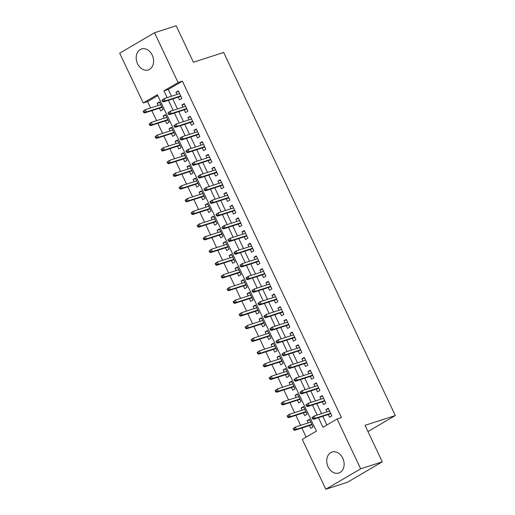 <?xml version="1.0" encoding="UTF-8"?>
<svg xmlns="http://www.w3.org/2000/svg" width="515" height="515" viewBox="0 0 515 515"><rect width="100%" height="100%" fill="white"/><g stroke="black" fill="none" stroke-linecap="round" stroke-linejoin="round"><path stroke-width="0.77" d="M152.247 55.157A11.015 8.433 72.1 0 1 148.294 69.943A11.015 8.433 72.1 0 1 137.563 63.77A11.015 8.433 72.1 0 1 141.516 48.977A11.015 8.433 72.1 0 1 152.247 55.157M342.778 458.221A11.015 8.433 72.1 0 1 338.825 473.015A11.015 8.433 72.1 0 1 328.094 466.835A11.015 8.433 72.1 0 1 332.046 452.048A11.015 8.433 72.1 0 1 342.778 458.221M154.519 32.741L176.149 25.75L193.402 62.251L223.684 52.459L395.308 415.541L365.032 425.326L382.285 461.826L347.451 482.259L325.821 489.25L302.266 439.424L316.39 431.139L157.365 94.721L143.241 103L119.692 53.174L154.519 32.741L178.074 82.567L163.95 90.852L167.163 97.638M157.783 95.61L147.567 101.603L150.573 107.963M151.835 110.635L156.573 120.658M157.841 123.33L162.573 133.353M163.841 136.024L168.579 146.048M169.841 148.719L174.579 158.742M175.84 161.414L180.578 171.437M181.84 174.109L186.578 184.132M187.84 186.803L192.578 196.827M193.846 199.498L198.584 209.521M199.846 212.193L204.584 222.216M205.846 224.888L210.584 234.911M211.845 237.582L216.583 247.606M217.845 250.277L222.583 260.3M223.851 262.972L228.589 272.995M229.851 275.667L234.589 285.69M235.851 288.361L240.589 298.385M241.85 301.063L246.588 311.079M247.85 313.757L252.588 323.781M253.85 326.452L258.588 336.475M259.856 339.147L264.594 349.17M265.856 351.842L270.594 361.865M271.856 364.536L276.594 374.56M277.855 377.231L282.593 387.254M283.855 389.926L288.593 399.949M289.861 402.621L294.599 412.644M295.861 415.315L300.599 425.339M301.861 428.01L306.174 437.132M147.567 101.603L143.241 103M178.229 97.142L179.523 99.884L181.879 98.507L178.274 90.891L175.924 92.269L176.96 94.47M184.228 109.837L185.522 112.579L187.878 111.201L184.273 103.586L181.924 104.963L182.967 107.165M190.228 122.531L191.522 125.274L193.878 123.896L190.28 116.281L187.924 117.658L188.966 119.86M196.228 135.233L197.528 137.969L199.878 136.591L196.279 128.975L193.923 130.353L194.966 132.555M202.228 147.927L203.528 150.663L205.878 149.286L202.279 141.67L199.923 143.048L200.966 145.249M208.234 160.622L209.528 163.358L211.877 161.98L208.279 154.365L205.929 155.742L206.966 157.951M214.234 173.317L215.528 176.053L217.884 174.675L214.279 167.06L211.929 168.437L212.972 170.645M220.233 186.012L221.527 188.754L223.883 187.37L220.285 179.754L217.929 181.132L218.972 183.34M226.233 198.706L227.527 201.449L229.883 200.065L226.285 192.449L223.928 193.827L224.971 196.035M232.233 211.401L233.533 214.143L235.883 212.759L232.284 205.144L229.928 206.521L230.971 208.73M238.239 224.096L239.533 226.838L241.883 225.454L238.284 217.839L235.928 219.216L236.971 221.424M244.239 236.791L245.533 239.533L247.889 238.149L244.284 230.533L241.934 231.917L242.971 234.119M250.239 249.485L251.532 252.228L253.889 250.844L250.284 243.228L247.934 244.612L248.977 246.814M256.238 262.18L257.532 264.922L259.888 263.538L256.29 255.923L253.934 257.307L254.977 259.509M262.238 274.875L263.538 277.617L265.888 276.233L262.29 268.618L259.933 270.002L260.976 272.203M268.238 287.57L269.538 290.312L271.888 288.928L268.289 281.312L265.933 282.696L266.976 284.898M274.244 300.264L275.538 303.007L277.888 301.629L274.289 294.007L271.939 295.391L272.976 297.593M280.244 312.959L281.538 315.701L283.894 314.324L280.289 306.702L277.939 308.086L278.982 310.288M286.243 325.654L287.537 328.396L289.894 327.019L286.295 319.397L283.939 320.781L284.982 322.982M292.243 338.349L293.537 341.091L295.893 339.713L292.295 332.091L289.939 333.475L290.981 335.677M298.243 351.043L299.543 353.786L301.893 352.408L298.294 344.786L295.938 346.17L296.981 348.372M304.249 363.738L305.543 366.48L307.893 365.103L304.294 357.487L301.945 358.865L302.981 361.067M310.249 376.433L311.543 379.175L313.899 377.798L310.294 370.182L307.944 371.56L308.981 373.761M316.249 389.128L317.543 391.87L319.899 390.492L316.294 382.877L313.944 384.254L314.987 386.456M322.248 401.829L323.542 404.565L325.898 403.187L322.3 395.572L319.944 396.949L320.987 399.151M309.727 419.847L307.12 420.691L308.157 422.892M309.425 425.564L310.719 428.306L313.069 426.929L309.47 419.307L307.12 420.691M303.721 407.153L301.114 407.996L302.157 410.198M303.419 412.869L304.719 415.611L307.069 414.234L303.47 406.612L301.114 407.996M297.722 394.458L295.114 395.301L296.157 397.503M297.419 400.174L298.719 402.917L301.069 401.539L297.47 393.917L295.114 395.301M291.722 381.763L289.115 382.606L290.157 384.808M291.419 387.48L292.713 390.222L295.069 388.844L291.471 381.222L289.115 382.606M285.722 369.068L283.115 369.912L284.158 372.113M285.419 374.785L286.713 377.527L289.07 376.143L285.465 368.528L283.115 369.912M279.722 356.374L277.115 357.217L278.151 359.419M279.42 362.09L280.714 364.832L283.07 363.448L279.465 355.833L277.115 357.217M273.723 343.679L271.109 344.522L272.152 346.724M273.42 349.395L274.714 352.138L277.064 350.754L273.465 343.138L271.109 344.522M267.716 330.984L265.109 331.827L266.152 334.029M267.414 336.701L268.714 339.443L271.064 338.059L267.465 330.443L265.109 331.827M261.717 318.289L259.109 319.133L260.152 321.334M261.414 324.006L262.708 326.748L265.064 325.364L261.466 317.749L259.109 319.133M255.717 305.595L253.11 306.431L254.153 308.639M255.414 311.311L256.708 314.053L259.064 312.669L255.466 305.054L253.11 306.431M249.717 292.893L247.11 293.737L248.153 295.945M249.415 298.616L250.708 301.359L253.065 299.975L249.46 292.359L247.11 293.737M243.717 280.199L241.11 281.042L242.147 283.25M243.415 285.922L244.709 288.664L247.058 287.28L243.46 279.664L241.11 281.042M237.711 267.504L235.104 268.347L236.147 270.555M237.409 273.227L238.709 275.969L241.059 274.585L237.46 266.97L235.104 268.347M231.711 254.809L229.104 255.652L230.147 257.861M231.409 260.532L232.709 263.268L235.059 261.89L231.46 254.275L229.104 255.652M225.712 242.114L223.104 242.958L224.147 245.166M225.409 247.837L226.703 250.573L229.059 249.196L225.461 241.58L223.104 242.958M219.712 229.42L217.105 230.263L218.148 232.465M219.409 235.143L220.703 237.879L223.059 236.501L219.454 228.885L217.105 230.263M213.712 216.725L211.105 217.568L212.141 219.77M213.41 222.448L214.703 225.184L217.06 223.806L213.455 216.191L211.105 217.568M207.712 204.03L205.099 204.873L206.142 207.075M207.41 209.747L208.704 212.489L211.053 211.111L207.455 203.496L205.099 204.873M201.706 191.335L199.099 192.179L200.142 194.38M201.404 197.052L202.704 199.794L205.054 198.417L201.455 190.801L199.099 192.179M195.706 178.641L193.099 179.484L194.142 181.686M195.404 184.357L196.698 187.1L199.054 185.722L195.455 178.106L193.099 179.484M189.707 165.946L187.1 166.789L188.142 168.991M189.404 171.662L190.698 174.405L193.054 173.027L189.456 165.405L187.1 166.789M183.707 153.251L181.1 154.094L182.143 156.296M183.404 158.968L184.698 161.71L187.054 160.332L183.449 152.71L181.1 154.094M177.707 140.556L175.1 141.4L176.136 143.601M177.405 146.273L178.699 149.015L181.048 147.638L177.45 140.016L175.1 141.4M171.701 127.862L169.094 128.705L170.137 130.907M171.398 133.578L172.699 136.321L175.049 134.943L171.45 127.321L169.094 128.705M165.701 115.167L163.094 116.01L164.137 118.212M165.399 120.883L166.699 123.626L169.049 122.242L165.45 114.626L163.094 116.01M159.399 108.189L160.693 110.931L163.049 109.547L159.45 101.931L157.094 103.315L158.137 105.517M318.45 417.691L322.976 427.27L337.1 418.991L341.426 417.588L182.4 81.17L168.276 89.456L171.489 96.241M172.75 98.912L177.488 108.935M178.75 111.607L183.488 121.63M184.75 124.302L189.488 134.325M190.756 136.996L195.494 147.02M196.756 149.698L201.494 159.714M202.756 162.392L207.494 172.416M208.755 175.087L213.493 185.11M214.755 187.782L219.493 197.805M220.761 200.477L225.493 210.5M226.761 213.171L231.499 223.195M232.761 225.866L237.499 235.889M238.76 238.561L243.498 248.584M244.76 251.256L249.498 261.279M250.76 263.95L255.498 273.974M256.766 276.645L261.504 286.668M262.766 289.34L267.504 299.363M268.766 302.035L273.504 312.058M274.765 314.729L279.503 324.753M280.765 327.424L285.503 337.447M286.771 340.119L291.503 350.142M292.771 352.814L297.509 362.837M298.771 365.508L303.509 375.532M304.771 378.203L309.509 388.226M310.77 390.898L315.508 400.921M316.77 403.599L321.508 413.616M322.776 416.294L326.883 424.984M328.248 414.524L329.549 417.259L331.898 415.882L328.3 408.266L325.944 409.644L326.986 411.846M367.98 431.57L395.308 415.541M382.285 461.826L360.655 468.817L325.821 489.25M182.4 81.17L178.074 82.567M337.1 418.991L360.655 468.817M168.424 100.316L173.162 110.332M174.424 113.01L179.162 123.034M180.424 125.705L185.162 135.728M186.43 138.4L191.168 148.423M192.43 151.095L197.168 161.118M198.43 163.789L203.168 173.812M204.429 176.484L209.167 186.507M210.429 189.179L215.167 199.202M216.435 201.874L221.167 211.897M222.435 214.568L227.173 224.592M228.435 227.263L233.173 237.286M234.434 239.958L239.172 249.981M240.434 252.653L245.172 262.676M246.434 265.347L251.172 275.37M252.44 278.042L257.178 288.065M258.44 290.737L263.178 300.76M264.44 303.432L269.178 313.455M270.439 316.126L275.177 326.149M276.439 328.821L281.177 338.844M282.445 341.516L287.177 351.539M288.445 354.217L293.183 364.234M294.445 366.912L299.183 376.935M300.445 379.606L305.183 389.63M306.444 392.301L311.182 402.324M312.444 404.996L317.182 415.019M168.276 89.456L163.95 90.852M328.551 408.801L325.944 409.644M159.702 102.472L157.094 103.315M322.551 396.106L319.944 396.949M316.551 383.411L313.944 384.254M310.551 370.716L307.944 371.56M304.552 358.022L301.945 358.865M298.546 345.327L295.938 346.17M292.546 332.632L289.939 333.475M286.546 319.937L283.939 320.781M280.546 307.243L277.939 308.086M274.547 294.548L271.939 295.391M268.54 281.853L265.933 282.696M262.541 269.158L259.933 270.002M256.541 256.464L253.934 257.307M250.541 243.769L247.934 244.612M244.541 231.074L241.934 231.917M238.542 218.379L235.928 219.216M232.535 205.678L229.928 206.521M226.536 192.983L223.928 193.827M220.536 180.289L217.929 181.132M214.536 167.594L211.929 168.437M208.536 154.899L205.929 155.742M202.53 142.204L199.923 143.048M196.53 129.51L193.923 130.353M190.531 116.815L187.924 117.658M184.531 104.12L181.924 104.963M178.531 91.425L175.924 92.269M311.974 417.633L312.573 418.901L313.513 418.354L312.914 417.079L311.974 417.633L314.176 415.991L329.594 411.009M312.914 417.079L314.176 415.991L315.257 418.277L313.558 419.268L330.855 413.68M313.513 418.354L315.257 418.277L330.675 413.294M312.573 418.901L313.558 419.268M293.144 428.68L293.743 429.948L294.689 429.394L294.084 428.126L293.144 428.68L295.346 427.032L296.428 429.317L294.735 430.315L312.032 424.721M294.689 429.394L296.428 429.317L311.845 424.334M294.084 428.126L295.346 427.032L310.764 422.049M294.735 430.315L293.743 429.948M305.974 404.938L306.573 406.206L307.513 405.659L306.914 404.384L305.974 404.938L308.176 403.297L323.594 398.314M306.914 404.384L308.176 403.297L309.251 405.582L307.558 406.573L324.856 400.985M307.513 405.659L309.251 405.582L324.675 400.593M306.573 406.206L307.558 406.573M299.968 392.243L300.573 393.512L301.513 392.964L300.915 391.69L299.968 392.243L302.176 390.602L317.594 385.613M300.915 391.69L302.176 390.602L303.251 392.887L301.558 393.878L318.856 388.291M301.513 392.964L303.251 392.887L318.676 387.898M300.573 393.512L301.558 393.878M293.968 379.549L294.567 380.817L295.513 380.27L294.908 378.995L293.968 379.549L296.17 377.907L311.594 372.918M294.908 378.995L296.17 377.907L297.252 380.192L295.559 381.184L312.856 375.596M295.513 380.27L297.252 380.192L312.669 375.203M294.567 380.817L295.559 381.184M287.969 366.854L288.567 368.122L289.507 367.568L288.909 366.3L287.969 366.854L290.17 365.212L305.588 360.223M288.909 366.3L290.17 365.212L291.252 367.498L289.559 368.489L306.856 362.895M289.507 367.568L291.252 367.498L306.67 362.509M288.567 368.122L289.559 368.489M287.145 415.985L287.743 417.253L288.683 416.699L288.085 415.431L287.145 415.985L289.346 414.337L290.428 416.622L288.735 417.62L306.032 412.026M288.683 416.699L290.428 416.622L305.846 411.64M288.085 415.431L289.346 414.337L304.764 409.354M288.735 417.62L287.743 417.253M281.145 403.29L281.744 404.558L282.684 404.005L282.085 402.736L281.145 403.29L283.347 401.642L284.428 403.927L282.729 404.925L300.026 399.331M282.684 404.005L284.428 403.927L299.846 398.945M282.085 402.736L283.347 401.642L298.764 396.659M282.729 404.925L281.744 404.558M275.145 390.595L275.744 391.864L276.684 391.31L276.085 390.042L275.145 390.595L277.347 388.947L278.422 391.233L276.729 392.23L294.026 386.636M276.684 391.31L278.422 391.233L293.846 386.25M276.085 390.042L277.347 388.947L292.765 383.965M276.729 392.23L275.744 391.864M269.139 377.901L269.744 379.169L270.684 378.615L270.085 377.347L269.139 377.901L271.347 376.253L272.422 378.538L270.729 379.536L288.027 373.942M270.684 378.615L272.422 378.538L287.846 373.555M270.085 377.347L271.347 376.253L286.765 371.27M270.729 379.536L269.744 379.169M281.969 354.159L282.568 355.427L283.507 354.874L282.909 353.605L281.969 354.159L284.171 352.518L299.588 347.528M282.909 353.605L284.171 352.518L285.252 354.796L283.559 355.794L300.85 350.2M283.507 354.874L285.252 354.796L300.67 349.814M282.568 355.427L283.559 355.794M263.139 365.206L263.738 366.474L264.684 365.92L264.079 364.652L263.139 365.206L265.341 363.558L266.422 365.843L264.729 366.841L282.027 361.247M264.684 365.92L266.422 365.843L281.84 360.861M264.079 364.652L265.341 363.558L280.765 358.575M264.729 366.841L263.738 366.474M275.969 341.464L276.568 342.733L277.508 342.179L276.909 340.911L275.969 341.464L278.171 339.816L293.589 334.834M276.909 340.911L278.171 339.816L279.252 342.102L277.553 343.099L294.85 337.505M277.508 342.179L279.252 342.102L294.67 337.119M276.568 342.733L277.553 343.099M257.139 352.511L257.738 353.779L258.678 353.226L258.079 351.957L257.139 352.511L259.341 350.863L260.423 353.148L258.73 354.146L276.027 348.552M258.678 353.226L260.423 353.148L275.84 348.166M258.079 351.957L259.341 350.863L274.759 345.88M258.73 354.146L257.738 353.779M269.963 328.77L270.568 330.038L271.508 329.484L270.909 328.216L269.963 328.77L272.171 327.122L287.589 322.139M270.909 328.216L272.171 327.122L273.246 329.407L271.553 330.405L288.851 324.811M271.508 329.484L273.246 329.407L288.67 324.424M270.568 330.038L271.553 330.405M251.14 339.816L251.738 341.085L252.678 340.531L252.08 339.263L251.14 339.816L253.341 338.168L254.423 340.454L252.73 341.451L270.021 335.857M252.678 340.531L254.423 340.454L269.841 335.471M252.08 339.263L253.341 338.168L268.759 333.186M252.73 341.451L251.738 341.085M263.963 316.075L264.562 317.343L265.508 316.789L264.903 315.521L263.963 316.075L266.165 314.427L281.589 309.444M264.903 315.521L266.165 314.427L267.246 316.712L265.553 317.71L282.851 312.116M265.508 316.789L267.246 316.712L282.664 311.73M264.562 317.343L265.553 317.71M245.14 327.122L245.739 328.39L246.679 327.836L246.08 326.568L245.14 327.122L247.342 325.474L248.423 327.759L246.724 328.75L264.021 323.163M246.679 327.836L248.423 327.759L263.841 322.776M246.08 326.568L247.342 325.474L262.759 320.491M246.724 328.75L245.739 328.39M257.964 303.38L258.562 304.648L259.509 304.095L258.903 302.826L257.964 303.38L260.165 301.732L275.583 296.749M258.903 302.826L260.165 301.732L261.247 304.017L259.554 305.015L276.851 299.421M259.509 304.095L261.247 304.017L276.664 299.035M258.562 304.648L259.554 305.015M239.134 314.427L239.739 315.695L240.679 315.141L240.08 313.873L239.134 314.427L241.342 312.779L242.417 315.064L240.724 316.055L258.021 310.468M240.679 315.141L242.417 315.064L257.841 310.082M240.08 313.873L241.342 312.779L256.76 307.796M240.724 316.055L239.739 315.695M251.964 290.685L252.562 291.954L253.502 291.4L252.904 290.132L251.964 290.685L254.165 289.037L269.583 284.055M252.904 290.132L254.165 289.037L255.247 291.323L253.554 292.32L270.845 286.726M253.502 291.4L255.247 291.323L270.665 286.34M252.562 291.954L253.554 292.32M233.134 301.726L233.733 303L234.679 302.447L234.074 301.178L233.134 301.726L235.336 300.084L236.417 302.369L234.724 303.361L252.022 297.773M234.679 302.447L236.417 302.369L251.835 297.387M234.074 301.178L235.336 300.084L250.76 295.101M234.724 303.361L233.733 303M245.964 277.991L246.563 279.259L247.503 278.705L246.904 277.437L245.964 277.991L248.166 276.343L263.583 271.36M246.904 277.437L248.166 276.343L249.247 278.628L247.548 279.626L264.845 274.032M247.503 278.705L249.247 278.628L264.665 273.645M246.563 279.259L247.548 279.626M227.134 289.031L227.733 290.305L228.679 289.752L228.074 288.484L227.134 289.031L229.336 287.389L230.417 289.675L228.724 290.666L246.022 285.078M228.679 289.752L230.417 289.675L245.835 284.692M228.074 288.484L229.336 287.389L244.754 282.407M228.724 290.666L227.733 290.305M239.964 265.296L240.563 266.564L241.503 266.01L240.904 264.742L239.964 265.296L242.166 263.648L257.584 258.665M240.904 264.742L242.166 263.648L243.241 265.933L241.548 266.931L258.845 261.337M241.503 266.01L243.241 265.933L258.665 260.951M240.563 266.564L241.548 266.931M221.135 276.336L221.733 277.611L222.673 277.057L222.074 275.789L221.135 276.336L223.336 274.695L224.418 276.98L222.725 277.971L240.016 272.384M222.673 277.057L224.418 276.98L239.836 271.997M222.074 275.789L223.336 274.695L238.754 269.712M222.725 277.971L221.733 277.611M233.958 252.601L234.563 253.869L235.503 253.316L234.904 252.047L233.958 252.601L236.16 250.953L251.584 245.97M234.904 252.047L236.16 250.953L237.241 253.238L235.548 254.236L252.846 248.642M235.503 253.316L237.241 253.238L252.665 248.256M234.563 253.869L235.548 254.236M215.135 263.641L215.734 264.916L216.673 264.362L216.075 263.094L215.135 263.641L217.336 262L218.418 264.285L216.718 265.276L234.016 259.689M216.673 264.362L218.418 264.285L233.836 259.303M216.075 263.094L217.336 262L232.754 257.017M216.718 265.276L215.734 264.916M227.958 239.906L228.557 241.174L229.503 240.621L228.898 239.353L227.958 239.906L230.16 238.258L245.584 233.276M228.898 239.353L230.16 238.258L231.241 240.544L229.548 241.535L246.846 235.947M229.503 240.621L231.241 240.544L246.659 235.561M228.557 241.174L229.548 241.535M209.135 250.947L209.734 252.215L210.674 251.668L210.075 250.393L209.135 250.947L211.337 249.305L212.412 251.59L210.719 252.582L228.016 246.994M210.674 251.668L212.412 251.59L227.836 246.608M210.075 250.393L211.337 249.305L226.755 244.322M210.719 252.582L209.734 252.215M221.959 227.205L222.557 228.48L223.497 227.926L222.898 226.658L221.959 227.205L224.16 225.564L239.578 220.581M222.898 226.658L224.16 225.564L225.242 227.849L223.549 228.84L240.846 223.253M223.497 227.926L225.242 227.849L240.66 222.866M222.557 228.48L223.549 228.84M203.129 238.252L203.734 239.52L204.674 238.973L204.075 237.698L203.129 238.252L205.331 236.61L206.412 238.896L204.719 239.887L222.017 234.299M204.674 238.973L206.412 238.896L221.836 233.907M204.075 237.698L205.331 236.61L220.755 231.628M204.719 239.887L203.734 239.52M215.959 214.51L216.558 215.785L217.497 215.231L216.899 213.963L215.959 214.51L218.16 212.869L233.578 207.886M216.899 213.963L218.16 212.869L219.242 215.154L217.549 216.145L234.84 210.558M217.497 215.231L219.242 215.154L234.66 210.172M216.558 215.785L217.549 216.145M197.129 225.557L197.728 226.825L198.674 226.278L198.069 225.004L197.129 225.557L199.331 223.916L200.412 226.201L198.719 227.192L216.017 221.605M198.674 226.278L200.412 226.201L215.83 221.212M198.069 225.004L199.331 223.916L214.755 218.927M198.719 227.192L197.728 226.825M209.959 201.816L210.558 203.09L211.498 202.537L210.899 201.268L209.959 201.816L212.161 200.174L227.578 195.191M210.899 201.268L212.161 200.174L213.242 202.459L211.543 203.451L228.84 197.863M211.498 202.537L213.242 202.459L228.66 197.477M210.558 203.09L211.543 203.451M191.129 212.862L191.728 214.131L192.668 213.583L192.069 212.309L191.129 212.862L193.331 211.221L194.413 213.506L192.719 214.498L210.017 208.91M192.668 213.583L194.413 213.506L209.83 208.517M192.069 212.309L193.331 211.221L208.749 206.232M192.719 214.498L191.728 214.131M203.953 189.121L204.558 190.395L205.498 189.842L204.899 188.574L203.953 189.121L206.161 187.479L221.579 182.497M204.899 188.574L206.161 187.479L207.236 189.765L205.543 190.756L222.841 185.168M205.498 189.842L207.236 189.765L222.66 184.782M204.558 190.395L205.543 190.756M185.13 200.168L185.728 201.436L186.668 200.882L186.07 199.614L185.13 200.168L187.331 198.526L188.413 200.811L186.72 201.803L204.011 196.209M186.668 200.882L188.413 200.811L203.831 195.822M186.07 199.614L187.331 198.526L202.749 193.537M186.72 201.803L185.728 201.436M197.953 176.426L198.552 177.701L199.498 177.147L198.893 175.879L197.953 176.426L200.155 174.785L215.579 169.802M198.893 175.879L200.155 174.785L201.236 177.07L199.543 178.061L216.841 172.474M199.498 177.147L201.236 177.07L216.654 172.087M198.552 177.701L199.543 178.061M179.13 187.473L179.729 188.741L180.668 188.187L180.07 186.919L179.13 187.473L181.332 185.831L182.413 188.117L180.714 189.108L198.011 183.514M180.668 188.187L182.413 188.117L197.831 183.128M180.07 186.919L181.332 185.831L196.749 180.842M180.714 189.108L179.729 188.741M191.953 163.731L192.552 165L193.498 164.452L192.893 163.178L191.953 163.731L194.155 162.09L209.573 157.107M192.893 163.178L194.155 162.09L195.237 164.375L193.543 165.367L210.841 159.779M193.498 164.452L195.237 164.375L210.654 159.393M192.552 165L193.543 165.367M173.124 174.778L173.729 176.046L174.669 175.493L174.07 174.225L173.124 174.778L175.332 173.137L176.407 175.415L174.714 176.413L192.011 170.819M174.669 175.493L176.407 175.415L191.831 170.433M174.07 174.225L175.332 173.137L190.75 168.148M174.714 176.413L173.729 176.046M185.954 151.037L186.552 152.305L187.492 151.758L186.894 150.483L185.954 151.037L188.155 149.395L203.573 144.412M186.894 150.483L188.155 149.395L189.237 151.68L187.544 152.672L204.835 147.084M187.492 151.758L189.237 151.68L204.655 146.691M186.552 152.305L187.544 152.672M167.124 162.083L167.723 163.352L168.669 162.798L168.064 161.53L167.124 162.083L169.326 160.435L170.407 162.721L168.714 163.719L186.012 158.124M168.669 162.798L170.407 162.721L185.825 157.738M168.064 161.53L169.326 160.435L184.75 155.453M168.714 163.719L167.723 163.352M179.954 138.342L180.553 139.61L181.492 139.063L180.894 137.788L179.954 138.342L182.155 136.7L197.573 131.711M180.894 137.788L182.155 136.7L183.237 138.986L181.538 139.977L198.835 134.389M181.492 139.063L183.237 138.986L198.655 133.997M180.553 139.61L181.538 139.977M161.124 149.389L161.723 150.657L162.669 150.103L162.064 148.835L161.124 149.389L163.326 147.741L164.407 150.026L162.714 151.024L180.012 145.43M162.669 150.103L164.407 150.026L179.825 145.043M162.064 148.835L163.326 147.741L178.744 142.758M162.714 151.024L161.723 150.657M173.954 125.647L174.553 126.915L175.493 126.368L174.894 125.094L173.954 125.647L176.156 124.006L191.574 119.017M174.894 125.094L176.156 124.006L177.231 126.291L175.538 127.282L192.835 121.695M175.493 126.368L177.231 126.291L192.655 121.302M174.553 126.915L175.538 127.282M155.124 136.694L155.723 137.962L156.663 137.408L156.064 136.14L155.124 136.694L157.326 135.046L158.408 137.331L156.715 138.329L174.006 132.735M156.663 137.408L158.408 137.331L173.825 132.349M156.064 136.14L157.326 135.046L172.744 130.063M156.715 138.329L155.723 137.962M167.948 112.952L168.553 114.221L169.493 113.667L168.894 112.399L167.948 112.952L170.15 111.311L185.574 106.322M168.894 112.399L170.15 111.311L171.231 113.596L169.538 114.588L186.836 108.993M169.493 113.667L171.231 113.596L186.649 108.607M168.553 114.221L169.538 114.588M149.125 123.999L149.723 125.267L150.663 124.714L150.065 123.445L149.125 123.999L151.326 122.351L152.408 124.636L150.708 125.634L168.006 120.04M150.663 124.714L152.408 124.636L167.826 119.654M150.065 123.445L151.326 122.351L166.744 117.368M150.708 125.634L149.723 125.267M161.948 100.258L162.547 101.526L163.493 100.972L162.888 99.704L161.948 100.258L164.15 98.616L179.574 93.627M162.888 99.704L164.15 98.616L165.231 100.901L163.538 101.893L180.836 96.299M163.493 100.972L165.231 100.901L180.649 95.912M162.547 101.526L163.538 101.893M143.125 111.304L143.724 112.573L144.663 112.019L144.065 110.751L143.125 111.304L145.327 109.656L146.402 111.942L144.709 112.94L162.006 107.345M144.663 112.019L146.402 111.942L161.826 106.959M144.065 110.751L145.327 109.656L160.744 104.674M144.709 112.94L143.724 112.573"/></g></svg>
